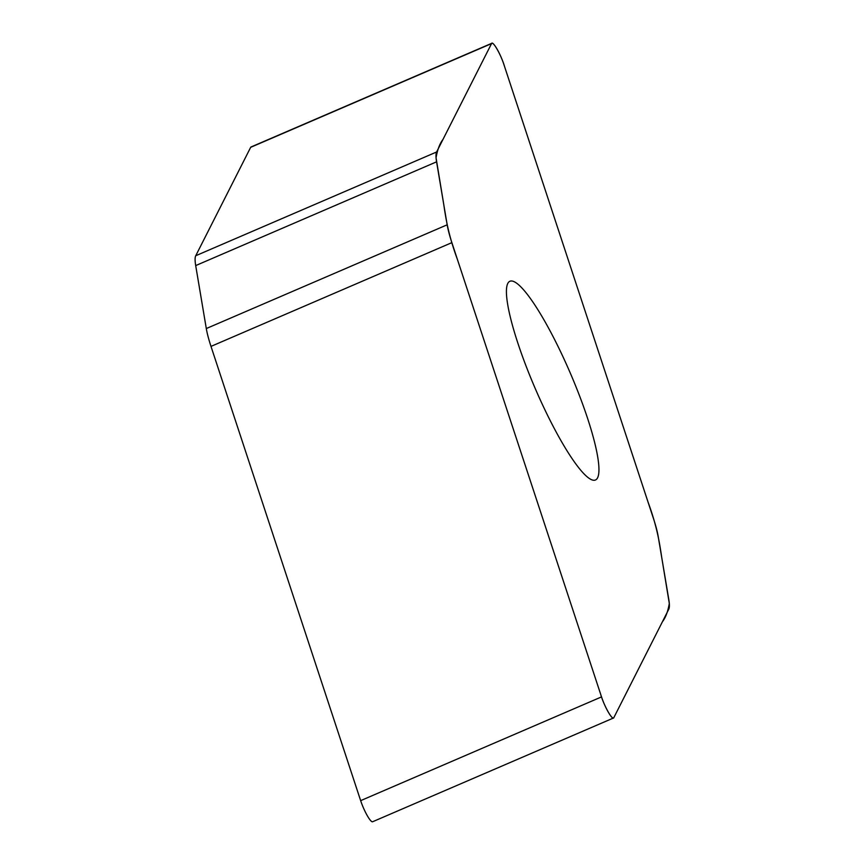<?xml version="1.0" encoding="UTF-8"?>
<svg xmlns="http://www.w3.org/2000/svg" width="865" height="865" viewBox="0 0 865 865"><rect width="100%" height="100%" fill="white"/><g stroke="black" fill="none" stroke-linecap="round" stroke-linejoin="round"><path stroke-width="1.3" d="M668.753 609.263A50.354 8.92 66.7 0 0 668.786 599.413L658.189 536.451A50.354 8.92 66.7 0 0 653.486 518.611L503.841 64.356A16.651 2.952 66.7 0 0 491.871 43.25A16.651 2.952 66.7 0 0 491.547 43.585L436.609 151.991A50.354 8.92 66.7 0 0 436.576 161.831L447.173 224.803A50.354 8.92 66.7 0 0 451.876 242.643L601.532 696.898A16.651 2.952 66.7 0 0 613.49 718.004A16.651 2.952 66.7 0 0 613.815 717.669L668.753 609.263M613.49 718.004L372.61 821.75A16.651 2.952 -113.3 0 1 360.651 800.644L210.995 346.389A50.354 8.92 -113.3 0 1 206.303 328.549L195.695 265.587A50.354 8.92 -113.3 0 1 195.739 255.737L250.666 147.331A16.651 2.952 -113.3 0 1 250.991 146.996L491.871 43.25M597.585 477.815A108.19 19.16 66.7 0 0 567.094 365.787A108.19 19.16 66.7 0 0 509.885 281.266A108.19 19.16 66.7 0 0 535.089 388.201A108.19 19.16 66.7 0 0 595.477 479.989A108.19 19.16 66.7 0 0 597.585 477.815M491.547 43.585C492.758 40.06 501.592 55.868 504.652 66.843L647.982 501.884C657.032 526.58 659.454 542.269 661.671 557.114L669.305 603.446C667.931 611.501 665.628 617.621 662.385 621.827L613.815 717.669C612.604 721.194 603.77 705.375 600.71 694.411L457.38 259.359C448.329 234.674 445.918 218.986 443.702 204.129L436.057 157.808C437.43 149.753 439.744 143.622 442.988 139.416L491.547 43.585L250.666 147.331M601.532 696.898L360.651 800.644M451.876 242.643L210.995 346.389M206.303 328.549L447.173 224.803M436.576 161.831L195.695 265.587M195.739 255.737L436.609 151.991"/></g></svg>
